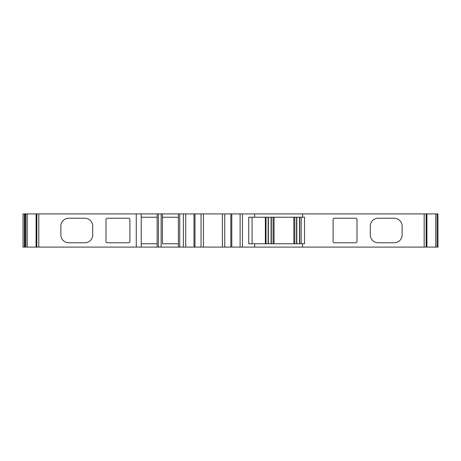 <?xml version="1.0" encoding="UTF-8"?>
<svg xmlns="http://www.w3.org/2000/svg" width="461" height="461" viewBox="0 0 461 461"><rect width="100%" height="100%" fill="white"/><g stroke="black" fill="none" stroke-linecap="round" stroke-linejoin="round"><path stroke-width="0.69" d="M301.2 217.223L301.2 243.777L304.519 243.777L304.519 217.223L266.014 217.223L266.014 243.777L248.756 243.777L248.756 217.223L248.756 243.777M301.2 243.777L266.014 243.777M24.404 213.904L24.404 247.096L23.05 247.096L23.05 213.904L424.178 213.904L424.178 247.096L254.662 247.096L254.662 243.777M230.834 213.904L230.834 247.096L254.662 247.096M230.834 247.096L36.079 247.096L36.079 213.904M24.404 247.096L36.079 247.096M424.178 247.096L437.95 247.096L437.95 213.904L437.95 247.096M424.178 213.904L437.95 213.904M38.81 213.904L38.81 247.096M68.816 218.22L84.749 218.22A7.964 7.964 -90 0 1 92.719 226.184L92.719 234.816A7.964 7.964 -90 0 1 84.749 242.78L68.816 242.78A7.964 7.964 -90 0 1 60.852 234.816L60.852 226.184A7.964 7.964 -90 0 1 68.816 218.22M136.26 213.904L136.26 247.096M129.893 241.455A1.325 1.325 -90 0 1 128.561 242.78L107.321 242.78A1.325 1.325 -90 0 1 105.995 241.455L105.995 219.545A1.325 1.325 -90 0 1 107.321 218.22L128.561 218.22A1.325 1.325 -90 0 1 129.893 219.545L129.893 241.455M25.044 213.904L25.044 247.096M302.572 243.777L302.572 247.096M302.572 217.223L302.572 213.904M266.014 217.223L248.756 217.223M254.662 213.904L254.662 217.223M194.986 213.904L194.986 247.096M179.715 213.904L179.715 247.096M178.39 213.904L178.39 247.096M178.39 243.777L162.456 243.777L162.456 213.904L162.456 217.223L178.39 217.223M162.456 243.777L162.456 217.223M161.131 213.904L161.131 247.096M158.475 213.904L158.475 247.096M157.143 213.904L157.143 247.096M157.143 243.777L141.216 243.777M141.216 213.904L141.216 247.096M355.667 242.78L334.427 242.78A1.325 1.325 -90 0 1 333.101 241.455L333.101 219.545A1.325 1.325 -90 0 1 334.427 218.22L355.667 218.22A1.325 1.325 -90 0 1 356.998 219.545L356.998 241.455A1.325 1.325 -90 0 1 355.667 242.78M370.275 234.816L370.275 226.184A7.964 7.964 -90 0 1 378.239 218.22L394.172 218.22A7.964 7.964 -90 0 1 402.136 226.184L402.136 234.816A7.964 7.964 -90 0 1 394.172 242.78L378.239 242.78A7.964 7.964 -90 0 1 370.275 234.816M141.216 217.223L157.143 217.223M294.798 217.223L294.798 243.777M36.851 213.904L36.851 247.096M36.131 213.904L36.131 247.096M27.234 213.904L27.234 247.096M25.874 213.904L25.874 247.096M437.12 213.904L437.12 247.096M435.754 213.904L435.754 247.096M426.863 213.904L426.863 247.096M426.137 213.904L426.137 247.096M268.135 217.223L268.135 243.777M265.352 217.223L265.352 243.777M252.075 217.223L252.075 243.777M242.446 213.904L242.446 247.096M240.1 213.904L240.1 247.096M231.802 213.904L231.802 247.096M222.392 213.904L222.392 247.096M203.428 213.904L203.428 247.096M194.012 213.904L194.012 247.096M185.714 213.904L185.714 247.096M183.369 213.904L183.369 247.096M201.054 213.904L201.054 247.096M224.761 213.904L224.761 247.096M299.742 217.223L299.742 243.777M268.371 217.223L268.371 243.777M299.512 217.223L299.512 243.777M296.809 217.223L296.809 243.777M293.836 217.223L293.836 243.777M274.047 217.223L274.047 243.777M273.079 217.223L273.079 243.777M271.068 217.223L271.068 243.777M426.909 247.096L426.909 213.904M296.556 243.777L296.556 217.223M271.322 243.777L271.322 217.223"/></g></svg>
